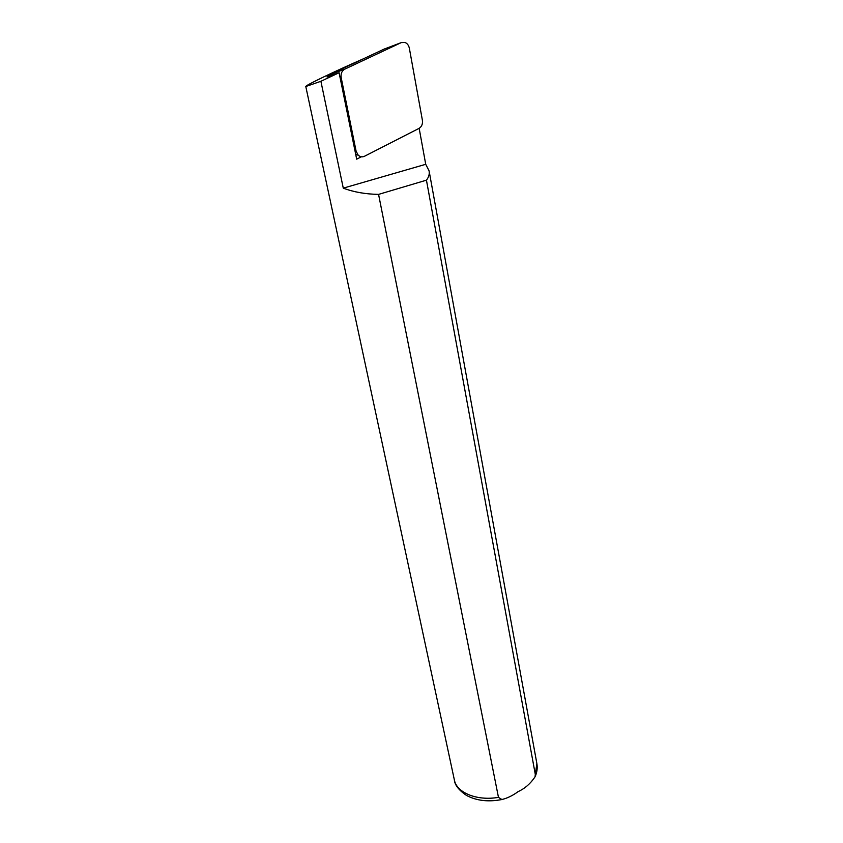 <?xml version="1.0" encoding="UTF-8"?>
<svg xmlns="http://www.w3.org/2000/svg" width="843" height="843" viewBox="0 0 843 843"><rect width="100%" height="100%" fill="white"/><g stroke="black" fill="none" stroke-linecap="round" stroke-linejoin="round"><path stroke-width="1.26" d="M341.194 77.704C340.635 73.71 341.826 70.854 344.755 69.158L401.268 42.603L405.03 42.466C407.306 43.446 408.75 45.385 409.361 48.283L422.396 120.254C422.849 124.005 421.721 126.713 419.024 128.389L364.482 156.271C362.227 157.304 360.14 156.924 358.191 155.154L356.115 151.182L341.194 77.704L340.119 77.756M401.268 42.603L384.419 48.978M384.134 49.084L328.644 75.111L326.979 76.913L339.097 72.73L356.684 159.169L361.341 156.798M419.161 128.315L425.726 164.301L429.098 170.897C429.667 174.09 428.781 177.178 426.442 180.17L535.305 774.432L535.031 776.846C530.5 783.632 524.883 788.553 518.171 791.588C512.807 795.55 507.381 798.195 501.88 799.533L498.466 797.352L378.57 194.396C365.335 194.143 353.575 192.056 343.28 188.147L320.898 81.286L305.788 86.513C305.008 85.564 334.755 71.318 363.481 58.768M426.442 180.17L378.57 194.396M339.097 72.73L320.898 81.286M425.726 164.301L343.28 188.147M344.755 69.158L328.644 75.111M356.115 151.182L355.04 151.087M535.305 774.432L536.875 763.6C537.655 768.015 537.044 772.43 535.042 776.846M501.88 799.533C488.276 802.157 476.432 800.755 466.358 795.349C458.708 790.049 454.714 784.907 454.366 779.933C456.6 792.736 476.906 801.156 498.466 797.352M355.746 154.575L358.191 155.154M536.875 763.6L429.098 170.897M454.366 779.933L305.788 86.513"/></g></svg>
